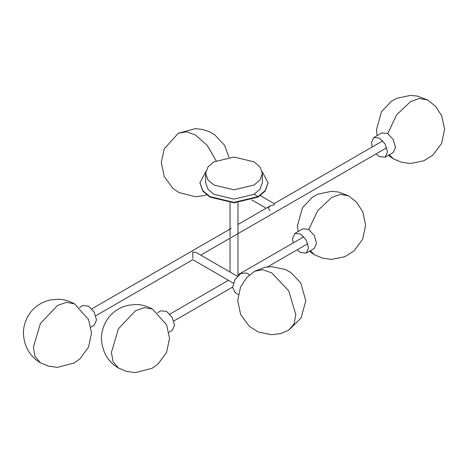 <?xml version="1.0" encoding="UTF-8"?>
<svg xmlns="http://www.w3.org/2000/svg" width="468" height="468" viewBox="0 0 468 468"><rect width="100%" height="100%" fill="white"/><g stroke="black" fill="none" stroke-linecap="round" stroke-linejoin="round"><path stroke-width="0.7" d="M157.605 312.688L160.852 310.81L166.526 311.372L172.201 317.362L174.552 325.272L172.201 330.466L168.948 332.344M297.198 249.783L300.532 252.539L306.207 253.1L308.552 247.905L306.207 239.996L300.532 234.006L294.858 233.444L292.506 238.639L293.225 242.904M306.207 253.1L314.227 248.467L316.579 243.272L314.227 235.363L308.552 229.373L302.878 228.811L294.858 233.444M238.259 294.477L235.006 292.599L232.654 287.405L235.006 279.495L240.681 273.505L246.355 272.943L249.608 274.815M376.173 153.867L379.501 156.628L385.176 157.189L387.527 151.995L385.176 144.085L379.501 138.095L373.827 137.533L371.475 142.728L372.2 146.987M385.176 157.189L393.202 152.556L395.554 147.362L393.202 139.452L387.527 133.462L381.853 132.9L373.827 137.533M79.572 307.417L82.824 305.54L88.499 306.107L94.173 312.092L96.519 320.007L94.173 325.201L90.921 327.073M213.934 161.864L207.962 166.941L205.627 173.447L207.962 179.958L213.934 185.03L234 189.832L254.06 185.03L260.038 179.958L262.373 173.447L260.038 166.941L254.06 161.864L234 157.067L213.934 161.864M205.627 173.447L205.627 182.713L207.962 189.224L213.934 194.296L234 199.099L254.06 194.296L260.038 189.224L262.373 182.713L262.373 173.447M262.215 171.709L268.047 182.713L265.245 190.523L258.073 196.613L234 202.375L209.921 196.613L202.755 190.523L199.953 182.713L205.785 171.709M268.047 182.947L265.245 190.985L258.073 197.081L234 202.837L209.921 197.081L202.755 190.985L199.953 182.947M237.352 276.26L196.794 252.843L192.822 251.895L192.822 258.383C192.822 260.155 192.822 260.155 192.822 258.383M270.141 210.501L268.661 208.985L268.661 207.429L270.539 205.704L274.113 204.961L274.113 203.621L260.313 195.653M152.498 309.079L144.472 307.587L135.474 310.764L118.451 328.735L111.402 352.468L113.092 361.723L118.451 368.053C107.979 361.822 102.305 352.082 101.427 338.826C101.269 325.851 109.097 314.853 116.269 310.454C119.638 308.055 123.768 306.312 128.642 305.212L135.55 304.516C141.248 304.463 146.899 305.984 152.498 309.079L166.62 324.804L169.521 338.346L166.585 352.41L157.932 364.157L152.071 368.298L135.41 372.616L126.512 371.416L118.451 368.053M310.348 250.708L314.555 254.832L322.651 258.201L331.59 259.395L344.916 256.675L353.948 251.018L362.63 239.312L365.625 225.172L362.776 211.706L356.452 202.1L348.601 195.858L340.441 194.384L331.578 197.549L317.608 210.775L308.798 229.519M216.134 160.723L207.154 145.326L195.337 134.924L186.475 131.76L178.314 133.24L164.192 148.959L161.29 162.501L164.227 176.571L172.879 188.317L178.741 192.453L195.402 196.771L204.294 195.571L206.604 194.852M288.756 330.18L294.115 323.856L295.805 314.595L288.756 290.868L271.732 272.897L262.735 269.714L254.709 271.212L264.835 267.351L271.744 266.649L285.427 269.527L290.88 272.546L300.825 283.011L305.779 300.848L301.059 317.994L288.756 330.18L280.66 333.555L271.727 334.743L258.4 332.023L249.362 326.366L240.681 314.666L237.685 300.52L240.54 287.054L246.858 277.448L254.709 271.212M389.317 154.797L393.529 158.921L401.626 162.291L410.559 163.484L423.885 160.764L432.923 155.101L441.605 143.401L444.6 129.256L441.745 115.789L435.427 106.183L427.576 99.947L419.416 98.467L410.553 101.632L396.577 114.859L387.767 133.602M74.47 303.814L66.444 302.316L57.447 305.499L40.423 323.47L33.374 347.197L35.059 356.452L40.423 362.782C29.952 356.552 24.277 346.811 23.4 333.561C23.236 320.58 31.069 309.582 38.236 305.189C41.611 302.79 45.735 301.041 50.614 299.941L57.523 299.251C63.221 299.192 68.866 300.713 74.47 303.814L88.587 319.533L91.494 333.076L88.551 347.145L79.905 358.892L74.043 363.028L57.377 367.345L48.485 366.146L40.423 362.782M254.06 194.296L258.073 196.613M303.861 236.767L237.972 274.804M228.454 280.297L169.855 314.133M307.833 243.647L267.538 266.906M232.66 287.042L173.827 321.013M348.601 195.858L338.475 192.003L331.566 191.301L317.883 194.173L312.431 197.198L302.486 207.657L297.531 225.494L298.104 231.566M309.453 251.228L314.555 254.832M228.951 157.33L224.552 145.238L214.543 134.614L209.061 131.566L202.17 129.367L195.261 128.677L178.314 133.24M427.576 99.947L417.45 96.092L410.541 95.384L396.858 98.262L391.4 101.281L381.461 111.747L376.506 129.583L377.079 135.656M388.428 155.312L393.529 158.921M199.953 182.713L199.953 183.181M268.047 182.713L268.047 183.181M237.972 275.611L237.972 202.702M230.028 272.031L230.028 238.247M230.028 236.902L230.028 202.702M95.8 315.742L192.822 259.722L233.38 283.14M266.169 208.207L251.831 199.924M382.83 140.85L274.113 203.621M270.141 205.914L237.972 224.488M231.192 228.402L91.827 308.862M386.802 147.73L200.766 255.136"/></g></svg>
